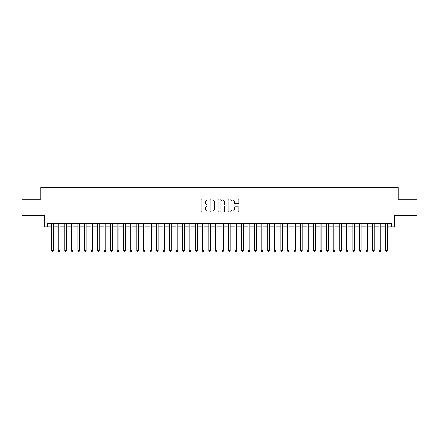 <?xml version="1.0" encoding="UTF-8"?>
<svg xmlns="http://www.w3.org/2000/svg" width="439" height="439" viewBox="0 0 439 439"><rect width="100%" height="100%" fill="white"/><g stroke="black" fill="none" stroke-linecap="round" stroke-linejoin="round"><path stroke-width="0.66" d="M209.024 199.547A0.45 0.45 0 0 0 208.574 199.097L201.748 199.097A0.642 0.642 0 0 0 201.106 199.74L201.106 211.307A0.642 0.642 0 0 0 201.748 211.949L208.574 211.949A0.45 0.45 0 0 0 209.024 211.499A0.45 0.45 0 0 0 208.574 211.049L207.691 211.049A2.058 2.058 0 0 1 205.633 208.991L205.633 208.031A2.058 2.058 0 0 1 207.691 205.973L208.574 205.973A0.45 0.45 0 0 0 209.024 205.523A0.45 0.45 0 0 0 208.574 205.073L207.691 205.073A2.058 2.058 0 0 1 205.633 203.016L205.633 202.05A2.058 2.058 0 0 1 207.691 199.997L208.574 199.997A0.45 0.45 0 0 0 209.024 199.547M238.278 203.625A0.642 0.642 0 0 0 238.92 202.983L238.92 199.74A0.642 0.642 0 0 0 238.278 199.097L230.7 199.097A0.642 0.642 0 0 0 230.052 199.74L230.052 211.307A0.642 0.642 0 0 0 230.7 211.949L238.278 211.949A0.642 0.642 0 0 0 238.92 211.307L238.92 207.384A0.642 0.642 0 0 0 238.278 206.742L235.035 206.742A0.642 0.642 0 0 0 234.393 207.384L234.393 209.332A1.718 1.718 0 0 1 232.675 211.049A1.718 1.718 0 0 1 230.952 209.332L230.952 201.715A1.718 1.718 0 0 1 232.675 199.997A1.718 1.718 0 0 1 234.393 201.715L234.393 202.983A0.642 0.642 0 0 0 235.035 203.625L238.278 203.625M47.648 226.798L47.648 223.528L391.352 223.528L391.352 226.798L394.628 226.798L394.628 215.67L417.05 215.67L417.05 199.301L398.228 199.301L398.228 187.519L40.772 187.519L40.772 199.301L21.95 199.301L21.95 215.67L44.372 215.67L44.372 226.798L51.736 226.798M218.94 199.74A0.642 0.642 0 0 0 218.293 199.097L210.715 199.097A0.642 0.642 0 0 0 210.067 199.74L210.067 211.307A0.642 0.642 0 0 0 210.715 211.949L218.293 211.949A0.642 0.642 0 0 0 218.94 211.307L218.94 199.74M220.707 199.097L228.285 199.097A0.642 0.642 0 0 1 228.933 199.74L228.933 211.307A0.642 0.642 0 0 1 228.285 211.949L225.042 211.949A0.642 0.642 0 0 1 224.4 211.307L224.4 206.615A0.642 0.642 0 0 0 223.758 205.973L221.607 205.973A0.642 0.642 0 0 0 220.96 206.615L220.96 211.499A0.45 0.45 0 0 1 220.51 211.949A0.45 0.45 0 0 1 220.06 211.499L220.06 199.74A0.642 0.642 0 0 1 220.707 199.097M53.377 226.798L58.283 226.798M59.923 226.798L64.829 226.798M66.47 226.798L71.376 226.798M73.017 226.798L77.922 226.798M79.563 226.798L84.475 226.798M86.11 226.798L91.021 226.798M92.656 226.798L97.568 226.798M99.203 226.798L104.114 226.798M105.75 226.798L110.661 226.798M112.296 226.798L117.208 226.798M118.843 226.798L123.754 226.798M125.389 226.798L130.301 226.798M131.936 226.798L136.847 226.798M138.483 226.798L143.394 226.798M145.029 226.798L149.94 226.798M151.576 226.798L156.487 226.798M158.122 226.798L163.034 226.798M164.669 226.798L169.58 226.798M171.215 226.798L176.127 226.798M177.762 226.798L182.673 226.798M184.309 226.798L189.22 226.798M190.855 226.798L195.767 226.798M197.402 226.798L202.313 226.798M203.954 226.798L208.86 226.798M210.5 226.798L215.406 226.798M217.047 226.798L221.953 226.798M223.594 226.798L228.499 226.798M230.14 226.798L235.046 226.798M236.687 226.798L241.598 226.798M243.233 226.798L248.145 226.798M249.78 226.798L254.691 226.798M256.327 226.798L261.238 226.798M262.873 226.798L267.785 226.798M269.42 226.798L274.331 226.798M275.966 226.798L280.878 226.798M282.513 226.798L287.424 226.798M289.06 226.798L293.971 226.798M295.606 226.798L300.517 226.798M302.153 226.798L307.064 226.798M308.699 226.798L313.611 226.798M315.246 226.798L320.157 226.798M321.792 226.798L326.704 226.798M328.339 226.798L333.25 226.798M334.886 226.798L339.797 226.798M341.432 226.798L346.344 226.798M347.979 226.798L352.89 226.798M354.525 226.798L359.437 226.798M361.077 226.798L365.983 226.798M367.624 226.798L372.53 226.798M374.171 226.798L379.076 226.798M380.717 226.798L385.623 226.798M387.264 226.798L391.352 226.798M211.417 199.997A0.45 0.45 0 0 0 210.967 200.447L210.967 210.599A0.45 0.45 0 0 0 211.417 211.049L212.35 211.049A2.058 2.058 0 0 0 214.408 208.991L214.408 202.05A2.058 2.058 0 0 0 212.35 199.997L211.417 199.997M224.4 201.748A1.718 1.718 0 0 0 222.683 200.03A1.718 1.718 0 0 0 220.96 201.748L220.96 204.431A0.642 0.642 0 0 0 221.607 205.073L223.758 205.073A0.642 0.642 0 0 0 224.4 204.431L224.4 201.748M53.377 223.528L53.377 250.631L51.736 250.631L51.736 223.528M53.377 250.631L52.883 251.481L52.23 251.481L51.736 250.631M59.923 223.528L59.923 250.631L58.283 250.631L58.283 223.528M59.923 250.631L59.43 251.481L58.777 251.481L58.283 250.631M66.47 223.528L66.47 250.631L64.829 250.631L64.829 223.528M66.47 250.631L65.976 251.481L65.323 251.481L64.829 250.631M73.017 223.528L73.017 250.631L71.376 250.631L71.376 223.528M73.017 250.631L72.523 251.481L71.87 251.481L71.376 250.631M79.563 223.528L79.563 250.631L77.922 250.631L77.922 223.528M79.563 250.631L79.069 251.481L78.416 251.481L77.922 250.631M86.11 223.528L86.11 250.631L84.475 250.631L84.475 223.528M86.11 250.631L85.616 251.481L84.963 251.481L84.475 250.631M92.656 223.528L92.656 250.631L91.021 250.631L91.021 223.528M92.656 250.631L92.163 251.481L91.51 251.481L91.021 250.631M99.203 223.528L99.203 250.631L97.568 250.631L97.568 223.528M99.203 250.631L98.709 251.481L98.056 251.481L97.568 250.631M105.75 223.528L105.75 250.631L104.114 250.631L104.114 223.528M105.75 250.631L105.256 251.481L104.603 251.481L104.114 250.631M112.296 223.528L112.296 250.631L110.661 250.631L110.661 223.528M112.296 250.631L111.802 251.481L111.149 251.481L110.661 250.631M118.843 223.528L118.843 250.631L117.208 250.631L117.208 223.528M118.843 250.631L118.354 251.481L117.696 251.481L117.208 250.631M125.389 223.528L125.389 250.631L123.754 250.631L123.754 223.528M125.389 250.631L124.901 251.481L124.242 251.481L123.754 250.631M131.936 223.528L131.936 250.631L130.301 250.631L130.301 223.528M131.936 250.631L131.448 251.481L130.789 251.481L130.301 250.631M138.483 223.528L138.483 250.631L136.847 250.631L136.847 223.528M138.483 250.631L137.994 251.481L137.336 251.481L136.847 250.631M145.029 223.528L145.029 250.631L143.394 250.631L143.394 223.528M145.029 250.631L144.541 251.481L143.882 251.481L143.394 250.631M151.576 223.528L151.576 250.631L149.94 250.631L149.94 223.528M151.576 250.631L151.087 251.481L150.429 251.481L149.94 250.631M158.122 223.528L158.122 250.631L156.487 250.631L156.487 223.528M158.122 250.631L157.634 251.481L156.975 251.481L156.487 250.631M164.669 223.528L164.669 250.631L163.034 250.631L163.034 223.528M164.669 250.631L164.181 251.481L163.527 251.481L163.034 250.631M171.215 223.528L171.215 250.631L169.58 250.631L169.58 223.528M171.215 250.631L170.727 251.481L170.074 251.481L169.58 250.631M177.762 223.528L177.762 250.631L176.127 250.631L176.127 223.528M177.762 250.631L177.274 251.481L176.621 251.481L176.127 250.631M184.309 223.528L184.309 250.631L182.673 250.631L182.673 223.528M184.309 250.631L183.82 251.481L183.167 251.481L182.673 250.631M190.855 223.528L190.855 250.631L189.22 250.631L189.22 223.528M190.855 250.631L190.367 251.481L189.714 251.481L189.22 250.631M197.402 223.528L197.402 250.631L195.767 250.631L195.767 223.528M197.402 250.631L196.913 251.481L196.26 251.481L195.767 250.631M203.954 223.528L203.954 250.631L202.313 250.631L202.313 223.528M203.954 250.631L203.46 251.481L202.807 251.481L202.313 250.631M210.5 223.528L210.5 250.631L208.86 250.631L208.86 223.528M210.5 250.631L210.007 251.481L209.354 251.481L208.86 250.631M217.047 223.528L217.047 250.631L215.406 250.631L215.406 223.528M217.047 250.631L216.553 251.481L215.9 251.481L215.406 250.631M223.594 223.528L223.594 250.631L221.953 250.631L221.953 223.528M223.594 250.631L223.1 251.481L222.447 251.481L221.953 250.631M230.14 223.528L230.14 250.631L228.499 250.631L228.499 223.528M230.14 250.631L229.646 251.481L228.993 251.481L228.499 250.631M236.687 223.528L236.687 250.631L235.046 250.631L235.046 223.528M236.687 250.631L236.193 251.481L235.54 251.481L235.046 250.631M243.233 223.528L243.233 250.631L241.598 250.631L241.598 223.528M243.233 250.631L242.74 251.481L242.087 251.481L241.598 250.631M249.78 223.528L249.78 250.631L248.145 250.631L248.145 223.528M249.78 250.631L249.286 251.481L248.633 251.481L248.145 250.631M256.327 223.528L256.327 250.631L254.691 250.631L254.691 223.528M256.327 250.631L255.833 251.481L255.18 251.481L254.691 250.631M262.873 223.528L262.873 250.631L261.238 250.631L261.238 223.528M262.873 250.631L262.379 251.481L261.726 251.481L261.238 250.631M269.42 223.528L269.42 250.631L267.785 250.631L267.785 223.528M269.42 250.631L268.926 251.481L268.273 251.481L267.785 250.631M275.966 223.528L275.966 250.631L274.331 250.631L274.331 223.528M275.966 250.631L275.472 251.481L274.819 251.481L274.331 250.631M282.513 223.528L282.513 250.631L280.878 250.631L280.878 223.528M282.513 250.631L282.025 251.481L281.366 251.481L280.878 250.631M289.06 223.528L289.06 250.631L287.424 250.631L287.424 223.528M289.06 250.631L288.571 251.481L287.913 251.481L287.424 250.631M295.606 223.528L295.606 250.631L293.971 250.631L293.971 223.528M295.606 250.631L295.118 251.481L294.459 251.481L293.971 250.631M302.153 223.528L302.153 250.631L300.517 250.631L300.517 223.528M302.153 250.631L301.664 251.481L301.006 251.481L300.517 250.631M308.699 223.528L308.699 250.631L307.064 250.631L307.064 223.528M308.699 250.631L308.211 251.481L307.552 251.481L307.064 250.631M315.246 223.528L315.246 250.631L313.611 250.631L313.611 223.528M315.246 250.631L314.758 251.481L314.099 251.481L313.611 250.631M321.792 223.528L321.792 250.631L320.157 250.631L320.157 223.528M321.792 250.631L321.304 251.481L320.646 251.481L320.157 250.631M328.339 223.528L328.339 250.631L326.704 250.631L326.704 223.528M328.339 250.631L327.851 251.481L327.198 251.481L326.704 250.631M334.886 223.528L334.886 250.631L333.25 250.631L333.25 223.528M334.886 250.631L334.397 251.481L333.744 251.481L333.25 250.631M341.432 223.528L341.432 250.631L339.797 250.631L339.797 223.528M341.432 250.631L340.944 251.481L340.291 251.481L339.797 250.631M347.979 223.528L347.979 250.631L346.344 250.631L346.344 223.528M347.979 250.631L347.49 251.481L346.837 251.481L346.344 250.631M354.525 223.528L354.525 250.631L352.89 250.631L352.89 223.528M354.525 250.631L354.037 251.481L353.384 251.481L352.89 250.631M361.077 223.528L361.077 250.631L359.437 250.631L359.437 223.528M361.077 250.631L360.584 251.481L359.931 251.481L359.437 250.631M367.624 223.528L367.624 250.631L365.983 250.631L365.983 223.528M367.624 250.631L367.13 251.481L366.477 251.481L365.983 250.631M374.171 223.528L374.171 250.631L372.53 250.631L372.53 223.528M374.171 250.631L373.677 251.481L373.024 251.481L372.53 250.631M380.717 223.528L380.717 250.631L379.076 250.631L379.076 223.528M380.717 250.631L380.223 251.481L379.57 251.481L379.076 250.631M387.264 223.528L387.264 250.631L385.623 250.631L385.623 223.528M387.264 250.631L386.77 251.481L386.117 251.481L385.623 250.631"/></g></svg>
